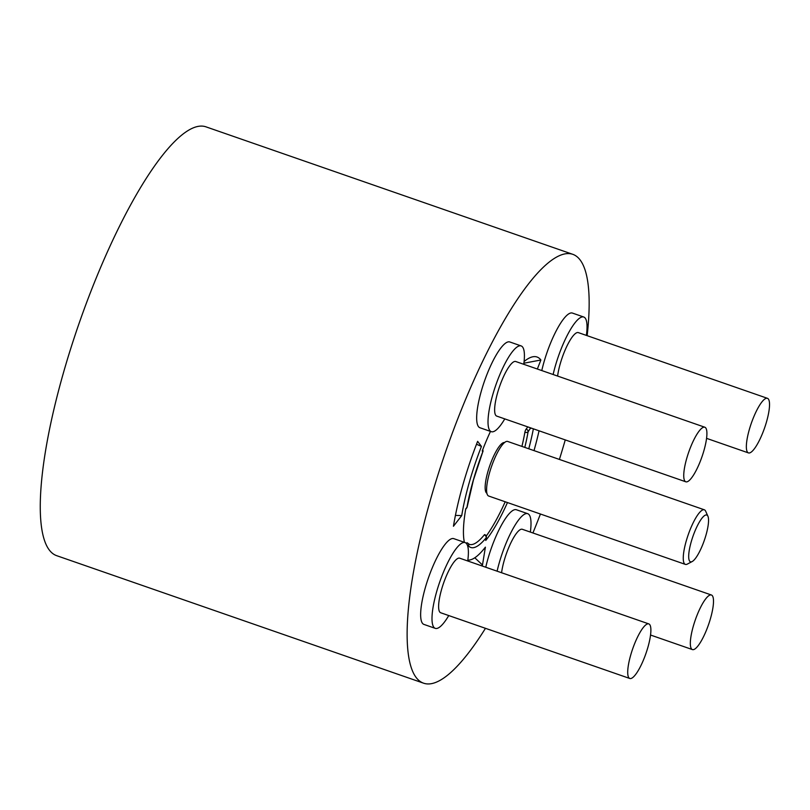 <?xml version="1.0" encoding="UTF-8"?>
<svg xmlns="http://www.w3.org/2000/svg" width="810" height="810" viewBox="0 0 810 810"><rect width="100%" height="100%" fill="white"/><g stroke="black" fill="none" stroke-linecap="round" stroke-linejoin="round"><path stroke-width="1.21" d="M705.621 536.341A24.766 6.024 109.2 0 0 707.92 516.253A24.766 6.024 109.2 0 0 691.619 540.462A24.766 6.024 109.2 0 0 692.175 561.543A24.766 6.024 109.2 0 0 705.621 536.341M692.175 561.543L687.326 564.094A28.897 7.027 -70.8 0 1 685.351 564.388A28.897 7.027 -70.8 0 1 686.678 539.49A28.897 7.027 -70.8 0 1 704.325 509.794A28.897 7.027 -70.8 0 1 705.682 511.242L707.92 516.253M704.325 509.794L507.657 441.45A28.897 7.027 109.2 0 0 490.009 471.147A28.897 7.027 109.2 0 0 488.683 496.034L685.351 564.388M504.498 442.554A26.831 6.531 109.2 0 0 488.319 470.185A26.831 6.531 109.2 0 0 486.891 493.219M647.929 647.21A28.897 7.027 109.2 0 0 648.79 623.892A28.897 7.027 109.2 0 0 630.676 655.168A28.897 7.027 109.2 0 0 629.815 678.486A28.897 7.027 109.2 0 0 647.929 647.21M648.79 623.892L459.685 558.181A28.897 7.027 109.2 0 0 441.571 589.457A28.897 7.027 109.2 0 0 440.711 612.765L629.815 678.486M710.542 618.313A28.897 7.027 109.2 0 0 711.403 594.996A28.897 7.027 109.2 0 0 693.289 626.272A28.897 7.027 109.2 0 0 692.428 649.59A28.897 7.027 109.2 0 0 710.542 618.313M711.403 594.996L522.298 529.284A28.897 7.027 109.2 0 0 504.184 560.56A28.897 7.027 109.2 0 0 501.582 572.741M766.574 421.635A28.897 7.027 109.2 0 0 767.424 398.317A28.897 7.027 109.2 0 0 749.311 429.594A28.897 7.027 109.2 0 0 748.46 452.911A28.897 7.027 109.2 0 0 766.574 421.635M767.424 398.317L578.32 332.606A28.897 7.027 109.2 0 0 560.206 363.882A28.897 7.027 109.2 0 0 557.604 376.063M703.951 450.532A28.897 7.027 109.2 0 0 704.811 427.224A28.897 7.027 109.2 0 0 686.698 458.5A28.897 7.027 109.2 0 0 685.837 481.808A28.897 7.027 109.2 0 0 703.951 450.532M704.811 427.224L515.707 361.503A28.897 7.027 109.2 0 0 497.593 392.779A28.897 7.027 109.2 0 0 496.733 416.097L685.837 481.808M539.055 430.798A118.29 28.775 -70.8 0 1 534.013 450.613M461.73 515.595L453.448 526.257A118.29 28.775 109.2 0 1 477.627 441.349L481.444 446.421A96.36 23.439 109.2 0 0 469.395 482.021A96.36 23.439 109.2 0 0 461.73 515.595L455.423 515.393M467.724 560.976A45.411 11.046 109.2 0 0 465.102 542.578A45.411 11.046 109.2 0 0 436.641 591.735A45.411 11.046 109.2 0 0 435.294 628.368A45.411 11.046 109.2 0 0 448.76 615.559M465.102 542.578L453.752 538.64A45.411 11.046 109.2 0 0 425.291 587.787A45.411 11.046 109.2 0 0 423.944 624.419L435.294 628.368M530.347 532.079A45.411 11.046 109.2 0 0 527.715 513.682A45.411 11.046 109.2 0 0 499.254 562.828A45.411 11.046 109.2 0 0 497.107 571.182M527.715 513.682L516.375 509.743A45.411 11.046 109.2 0 0 487.903 558.89A45.411 11.046 109.2 0 0 485.767 567.243M586.369 335.401A45.411 11.046 109.2 0 0 583.747 317.014A45.411 11.046 109.2 0 0 555.275 366.16A45.411 11.046 109.2 0 0 553.139 374.514M583.747 317.014L572.397 313.065A45.411 11.046 109.2 0 0 543.935 362.212A45.411 11.046 109.2 0 0 541.789 370.565M523.756 364.298A45.411 11.046 109.2 0 0 521.124 345.91A45.411 11.046 109.2 0 0 492.662 395.057A45.411 11.046 109.2 0 0 491.316 431.69A45.411 11.046 109.2 0 0 504.782 418.892M521.124 345.91L509.784 341.962A45.411 11.046 109.2 0 0 481.312 391.108A45.411 11.046 109.2 0 0 479.966 427.751L491.316 431.69M587.159 335.674A227.033 55.222 109.2 0 0 572.7 254.289L205.831 126.795A227.033 55.222 109.2 0 0 63.514 372.539A227.033 55.222 109.2 0 0 56.781 555.711L423.65 683.205A227.033 55.222 109.2 0 0 485.463 628.317M572.7 254.289A227.033 55.222 109.2 0 0 430.373 500.033A227.033 55.222 109.2 0 0 423.65 683.205M464.383 542.335A86.69 21.09 109.2 0 1 465.74 508.862L466.995 507.242A2.481 1.347 9.8 0 0 467.167 506.878L473.394 480.117L482.75 451.869M521.913 446.401A77.537 18.863 109.2 0 0 524.89 432.226A2.481 0.607 -70.8 0 1 526.146 429.067L527.826 426.9M466.347 543.439A2.481 0.607 -70.8 0 1 466.904 542.791A2.481 0.607 -70.8 0 1 467.056 542.771A2.481 0.607 -70.8 0 1 467.127 542.822A2.481 2.379 -42.1 0 1 468.089 543.449A2.481 2.481 0 0 0 467.056 542.771M467.38 545.181L468.514 545.899A2.481 2.379 -42.1 0 0 468.089 543.449L469.354 544.35A80.878 19.673 109.2 0 0 484.279 534.904A2.481 0.607 -70.8 0 1 484.582 534.63A2.481 0.607 -70.8 0 1 484.734 534.62A2.481 2.481 0 0 1 486.364 537.354A2.481 1.397 9.3 0 1 486.192 537.749A2.481 1.995 -141 0 0 484.279 534.904M486.233 536.068A86.69 21.09 109.2 0 0 505.197 501.775M530.58 427.852L528.079 431.872A2.481 1.337 -170.1 0 1 524.89 432.226M524.799 447.403A80.018 19.46 -70.8 0 0 528.079 431.872A2.481 1.954 -142.1 0 0 526.146 429.067M530.611 428.632A86.69 21.09 109.2 0 0 530.732 427.903M490.475 431.396A86.69 21.09 109.2 0 0 482.233 450.957L482.851 451.828A2.481 2.481 0 0 0 482.699 449.732A2.481 2.369 143.1 0 1 482.811 451.727A83.349 20.27 -70.8 0 0 473.283 480.229A83.349 20.27 -70.8 0 0 466.995 507.242A2.481 1.954 37.9 0 1 466.681 507.971A2.481 2.481 0 0 0 467.167 506.878M486.364 537.354L485.747 540.462A86.69 21.09 109.2 0 0 507.465 502.565M467.846 560.054A96.36 23.439 -70.8 0 0 470.073 559.923A96.36 23.439 -70.8 0 0 485.392 547.165L482.487 565.005A118.29 28.775 -70.8 0 1 481.808 565.866M532.919 532.97A227.033 55.222 109.2 0 0 540.422 514.016M559.396 459.432A227.033 55.222 109.2 0 0 565.258 439.911M523.898 363.214L540.888 360.005A118.29 28.775 109.2 0 0 532.656 356.815A118.29 28.775 109.2 0 0 524.09 361.523M540.888 360.005L537.344 369.026M533.375 428.824A96.36 23.439 -70.8 0 1 528.778 448.791M482.487 565.005L474.792 557.776M481.444 446.421L476.513 444.234M485.747 540.462L486.192 537.749A83.349 20.27 -70.8 0 1 468.514 545.899L467.967 547.287M465.659 509.277L466.681 507.971M470.073 559.923L467.805 560.399M748.46 452.911L706.563 438.352M692.428 649.59L650.531 635.03"/></g></svg>
